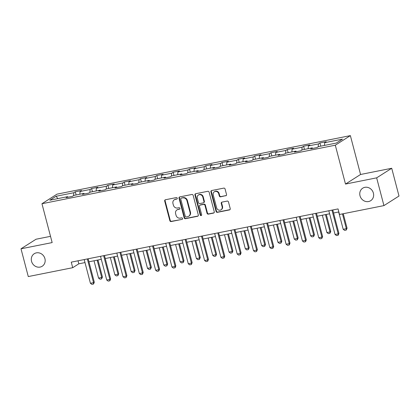 <?xml version="1.0" encoding="UTF-8"?>
<svg xmlns="http://www.w3.org/2000/svg" width="420" height="420" viewBox="0 0 420 420"><rect width="100%" height="100%" fill="white"/><g stroke="black" fill="none" stroke-linecap="round" stroke-linejoin="round"><path stroke-width="0.63" d="M177.256 198.198A0.798 0.724 -122.5 0 0 176.337 197.578L165.433 199.752A1.139 1.034 -122.5 0 0 164.692 201.049L169.843 220.668A1.139 1.034 -122.5 0 0 171.155 221.555L182.054 219.377A0.798 0.724 -122.5 0 0 182.574 218.474A0.798 0.724 -122.5 0 0 181.655 217.854L180.243 218.132A3.638 3.313 -122.5 0 1 176.048 215.303L175.618 213.665A3.638 3.313 -122.5 0 1 176.946 209.937A3.638 3.313 -122.5 0 1 177.986 209.522L179.398 209.239A0.798 0.724 -122.5 0 0 179.917 208.336A0.798 0.724 -122.5 0 0 178.999 207.716L177.587 207.995A3.638 3.313 -122.5 0 1 173.387 205.165L172.956 203.527A3.638 3.313 -122.5 0 1 174.29 199.804A3.638 3.313 -122.5 0 1 175.329 199.385L176.736 199.106A0.798 0.724 -122.5 0 0 177.256 198.198M360.014 195.773A7.418 6.746 -122.5 0 0 370.687 200.697A7.418 6.746 -122.5 0 0 373.396 193.106A7.418 6.746 -122.5 0 0 362.723 188.181A7.418 6.746 -122.5 0 0 360.014 195.773M31.542 261.308A7.418 6.746 -122.5 0 0 42.215 266.233A7.418 6.746 -122.5 0 0 44.924 258.636A7.418 6.746 -122.5 0 0 34.251 253.712A7.418 6.746 -122.5 0 0 31.542 261.308M225.787 195.799A1.139 1.034 -122.5 0 0 226.527 194.507L225.083 189A1.139 1.034 -122.5 0 0 223.771 188.118L211.664 190.533A1.139 1.034 -122.5 0 0 210.924 191.825L216.069 211.444A1.139 1.034 -122.5 0 0 217.382 212.331L229.488 209.916A1.139 1.034 -122.5 0 0 230.228 208.619L228.485 201.973A1.139 1.034 -122.5 0 0 227.173 201.085L221.991 202.12A1.139 1.034 -122.5 0 0 221.251 203.416L222.117 206.714A3.045 2.767 -122.5 0 1 221.004 209.827A3.045 2.767 -122.5 0 1 216.626 207.805L213.239 194.891A3.045 2.767 -122.5 0 1 214.352 191.777A3.045 2.767 -122.5 0 1 218.731 193.793L219.292 195.946A1.139 1.034 -122.5 0 0 220.605 196.833L226.196 195.541A1.139 1.034 -122.5 0 0 226.296 195.515M345.497 184.065L376.651 177.849L383.938 205.606L399 196.03L391.718 168.268L360.565 174.484L350.369 135.618L335.302 145.199L345.497 184.065L360.565 174.484M50.516 236.339L36.062 239.222L21 248.803L52.154 242.587L41.958 203.726L335.302 145.199M21 248.803L28.282 276.565L72.713 267.697L78.818 263.818L84.992 262.584M383.938 205.606L339.507 214.473L338.048 208.918L71.258 262.148L72.713 267.697M193.168 195.368A1.139 1.034 -122.5 0 0 191.856 194.481L179.75 196.896A1.139 1.034 -122.5 0 0 179.009 198.193L184.154 217.812A1.139 1.034 -122.5 0 0 185.467 218.699L197.578 216.279A1.139 1.034 -122.5 0 0 198.319 214.988L193.168 195.368M195.704 193.715L207.816 191.299A1.139 1.034 -122.5 0 1 209.129 192.187L214.274 211.801A1.139 1.034 -122.5 0 1 213.533 213.097L208.352 214.132A1.139 1.034 -122.5 0 1 207.039 213.245L204.95 205.291A1.139 1.034 -122.5 0 0 203.642 204.404L200.203 205.091A1.139 1.034 -122.5 0 0 199.463 206.383L201.637 214.667A0.798 0.724 -122.5 0 1 201.343 215.486A0.798 0.724 -122.5 0 1 200.198 214.956L194.964 195.011A1.139 1.034 -122.5 0 1 195.704 193.715M350.369 135.618L57.02 194.145L41.958 203.726M319.919 142.984L318.433 143.929L308.401 145.929L309.887 144.984L303.613 146.234L302.127 147.178L292.089 149.184L293.575 148.239L287.306 149.489L285.82 150.434L275.782 152.439L277.268 151.489L270.994 152.744L269.509 153.689L259.476 155.689L260.962 154.744L254.688 155.999L253.202 156.944L243.164 158.944L244.65 157.999L238.376 159.248L236.891 160.193L226.858 162.199L228.344 161.254L222.07 162.503L220.584 163.448L210.546 165.454L212.032 164.509L205.763 165.758L204.278 166.703L194.24 168.703L195.725 167.759L189.452 169.013L187.966 169.958L177.933 171.959L179.419 171.014L173.145 172.263L171.659 173.208L161.621 175.214L163.107 174.269L156.833 175.518L155.347 176.463L145.315 178.469L146.8 177.524L140.527 178.773L139.041 179.718L129.003 181.718L130.489 180.773L124.22 182.028L122.735 182.973L112.697 184.973L114.182 184.028L107.909 185.278L106.423 186.223L96.39 188.228L97.876 187.283L91.602 188.533L90.116 189.478L80.078 191.483L81.564 190.538L75.29 191.788L73.805 192.733L56.033 196.277L49.843 200.214L67.62 196.67L66.134 197.615L72.403 196.361L73.889 195.416L83.927 193.415L82.441 194.36L88.715 193.106L90.2 192.16L100.233 190.16L98.747 191.105L105.021 189.856L106.507 188.911L116.545 186.905L115.059 187.85L121.328 186.601L122.819 185.656L132.851 183.656L131.365 184.601L137.639 183.346L139.125 182.401L149.163 180.401L147.672 181.346L153.946 180.091L155.431 179.146L165.47 177.146L163.984 178.091L170.258 176.841L171.743 175.896L181.776 173.891L180.29 174.835L186.564 173.586L188.05 172.641L198.088 170.641L196.602 171.586L202.871 170.331L204.362 169.386L214.394 167.386L212.909 168.331L219.182 167.076L220.668 166.131L230.706 164.131L229.215 165.076L235.489 163.826L236.975 162.881L247.013 160.876L245.527 161.821L251.8 160.571L253.286 159.626L263.319 157.626L261.833 158.571L268.107 157.316L269.593 156.371L279.631 154.371L278.145 155.316L284.413 154.061L285.905 153.116L295.937 151.116L294.452 152.061L300.725 150.811L302.211 149.867L312.249 147.861L310.758 148.806L317.032 147.556L318.518 146.612L336.289 143.068L342.479 139.13L324.707 142.674L326.193 141.729L319.919 142.984L320.754 146.165M318.192 146.822L318.433 143.929M308.165 148.675L308.401 145.929M312.249 147.861L312.706 148.417M301.88 150.071L302.127 147.178M291.858 151.93L292.089 149.184M295.937 151.116L296.394 151.672M285.574 153.326L285.82 150.434M275.552 155.185L275.782 152.439M279.631 154.371L280.088 154.928M269.267 156.581L269.509 153.689M259.24 158.44L259.476 155.689M263.319 157.626L263.776 158.183M252.956 159.836L253.202 156.944M242.933 161.69L243.164 158.944M247.013 160.876L247.469 161.432M236.649 163.086L236.891 160.193M226.622 164.945L226.858 162.199M230.706 164.131L231.163 164.687M220.337 166.341L220.584 163.448M210.315 168.2L210.546 165.454M214.394 167.386L214.851 167.942M204.031 169.596L204.278 166.703M194.009 171.454L194.24 168.703M198.088 170.641L198.544 171.197M187.724 172.851L187.966 169.958M177.697 174.704L177.933 171.959M181.776 173.891L182.233 174.447M171.412 176.101L171.659 173.208M161.39 177.959L161.621 175.214M165.47 177.146L165.926 177.702M155.106 179.356L155.347 176.463M145.078 181.214L145.315 178.469M149.163 180.401L149.62 180.957M138.794 182.611L139.041 179.718M128.772 184.469L129.003 181.718M132.851 183.656L133.308 184.212M122.488 185.866L122.735 182.973M112.466 187.719L112.697 184.973M116.545 186.905L117.002 187.462M106.181 189.121L106.423 186.223M96.154 190.974L96.39 188.228M100.233 190.16L100.69 190.717M89.87 192.371L90.116 189.478M79.847 194.229L80.078 191.483M83.927 193.415L84.383 193.972M73.563 195.626L73.805 192.733M57.897 198.608L56.033 196.277M67.62 196.67L68.077 197.227M376.651 177.849L391.718 168.268M88.94 261.797L101.304 259.329M105.252 258.541L117.611 256.079M121.558 255.287L133.917 252.824M137.87 252.037L150.229 249.569M154.177 248.782L166.535 246.314M170.483 245.527L182.847 243.065M186.795 242.272L199.154 239.809M203.102 239.022L215.46 236.554M219.408 235.767L231.772 233.299M235.72 232.512L248.078 230.05M252.026 229.257L264.39 226.795M268.338 226.007L280.697 223.54M284.644 222.752L297.003 220.285M300.951 219.497L313.315 217.035M317.263 216.242L329.621 213.78M333.569 212.993L338.84 211.937M324.476 145.425L324.707 142.674M78.031 260.799L78.818 263.818M76.13 194.969L75.29 191.788M92.437 191.714L91.602 188.533M108.743 188.465L107.909 185.278M125.055 185.209L124.22 182.028M141.362 181.954L140.527 178.773M157.673 178.7L156.833 175.518M173.98 175.45L173.145 172.263M190.286 172.195L189.452 169.013M206.598 168.94L205.763 165.758M222.905 165.685L222.07 162.503M239.211 162.435L238.376 159.248M255.523 159.18L254.688 155.999M271.829 155.925L270.994 152.744M288.141 152.67L287.306 149.489M304.447 149.42L303.613 146.234M176.736 199.106L175.733 199.127A3.638 3.313 -122.5 0 0 174.694 199.542L174.29 199.804M176.946 209.937L177.356 209.68A3.638 3.313 -122.5 0 1 178.395 209.265L179.398 209.239M165.333 199.784A1.139 1.034 -122.5 0 0 165.102 200.791L170.247 220.411A1.139 1.034 -122.5 0 0 171.559 221.293L182.054 219.377M179.645 196.928A1.139 1.034 -122.5 0 0 179.419 197.935L184.564 217.555A1.139 1.034 -122.5 0 0 185.876 218.437L197.983 216.022A1.139 1.034 -122.5 0 0 198.088 215.996M181.277 198.198A0.798 0.724 -122.5 0 0 180.763 199.106L185.278 216.326A0.798 0.724 -122.5 0 0 186.197 216.946L187.682 216.647A3.638 3.313 -122.5 0 0 188.722 216.232A3.638 3.313 -122.5 0 0 190.055 212.504L186.963 200.734A3.638 3.313 -122.5 0 0 182.768 197.904L181.687 197.941A0.798 0.724 -122.5 0 0 181.461 198.03L181.052 198.292M188.722 216.232L189.131 215.975A3.638 3.313 -122.5 0 0 190.459 212.247L190.055 212.504M181.687 197.941L183.172 197.642A3.638 3.313 -122.5 0 1 187.373 200.477L190.459 212.247M199.878 205.222L200.282 204.96A1.139 1.034 -122.5 0 1 200.608 204.834L204.047 204.146A1.139 1.034 -122.5 0 1 205.359 205.034L207.448 212.987A1.139 1.034 -122.5 0 0 208.761 213.875L213.943 212.84A1.139 1.034 -122.5 0 0 214.042 212.814M195.605 193.741A1.139 1.034 -122.5 0 0 195.374 194.749L200.608 214.699A0.798 0.724 -122.5 0 0 201.521 215.318M202.787 197.033A3.045 2.767 -122.5 0 0 198.408 195.011A3.045 2.767 -122.5 0 0 197.295 198.13L198.492 202.681A1.139 1.034 -122.5 0 0 199.804 203.564L203.238 202.881A1.139 1.034 -122.5 0 0 203.978 201.584L202.787 197.033L203.191 196.775A3.045 2.767 -122.5 0 0 198.817 194.754L198.408 195.011M203.564 202.75L203.973 202.493A1.139 1.034 -122.5 0 0 204.388 201.327L203.978 201.584M203.191 196.775L204.388 201.327M214.352 191.777L214.757 191.515A3.045 2.767 -122.5 0 1 219.135 193.536L219.702 195.689A1.139 1.034 -122.5 0 0 221.015 196.576L226.196 195.541M221.004 209.827L221.414 209.57A3.045 2.767 -122.5 0 0 222.521 206.451L222.117 206.714M221.886 202.146A1.139 1.034 -122.5 0 0 221.66 203.154L222.521 206.451M211.559 190.559A1.139 1.034 -122.5 0 0 211.328 191.567L216.478 211.186A1.139 1.034 -122.5 0 0 217.791 212.074L229.898 209.654A1.139 1.034 -122.5 0 0 230.003 209.627M94.022 260.783L98.569 278.108L101.703 277.483L97.157 260.159M102.438 277.016L101.603 278.891L101.703 277.483L102.438 277.016L97.97 259.996M101.603 278.891L100.034 279.2L98.569 278.108M87.339 258.941L93.56 282.66L94.295 282.198L93.581 283.988L91.891 284.382L90.426 283.29L84.2 259.565M88.148 258.778L94.295 282.198M90.426 283.29L93.56 282.66L93.461 284.067M110.329 257.528L114.875 274.853L118.015 274.229L113.468 256.904M118.745 273.767L117.915 275.635L118.015 274.229L118.745 273.767L114.282 256.741M117.915 275.635L116.345 275.951L114.875 274.853M126.641 254.273L131.187 271.604L134.321 270.979L129.775 253.649M135.056 270.512L134.221 272.381L134.321 270.979L135.056 270.512L130.589 253.486M134.221 272.381L132.652 272.695L131.187 271.604M103.645 255.685L109.872 279.41L110.602 278.943L109.893 280.739L108.203 281.127L106.733 280.035L100.511 256.31M104.459 255.523L110.602 278.943M106.733 280.035L109.872 279.41L109.767 280.812M119.952 252.43L126.179 276.155L126.914 275.688L126.079 277.562L124.509 277.872L123.044 276.78L116.818 253.055M120.766 252.268L126.914 275.688M123.044 276.78L126.179 276.155L126.079 277.562M142.947 251.024L147.494 268.349L150.628 267.724L146.087 250.394M151.363 267.257L150.528 269.131L150.628 267.724L151.363 267.257L146.895 250.236M150.528 269.131L148.964 269.441L147.494 268.349M159.259 247.769L163.8 265.094L166.94 264.469L162.393 247.144M167.669 264.002L166.84 265.876L166.94 264.469L167.669 264.002L163.207 246.981M166.84 265.876L165.27 266.185L163.8 265.094M175.565 244.514L180.112 261.839L183.246 261.214L178.7 243.889M183.981 260.752L183.146 262.621L183.246 261.214L183.981 260.752L179.513 243.726M183.146 262.621L181.577 262.936L180.112 261.839M136.264 249.181L142.485 272.9L143.22 272.433L142.511 274.229L140.821 274.622L139.351 273.525L133.124 249.805M137.078 249.018L143.22 272.433M139.351 273.525L142.485 272.9L142.385 274.307M152.57 245.926L158.797 269.645L159.527 269.183L158.818 270.974L157.127 271.367L155.657 270.275L149.436 246.55M153.384 245.763L159.527 269.183M155.657 270.275L158.797 269.645L158.697 271.052M168.882 242.671L175.103 266.396L175.838 265.928L175.124 267.724L173.434 268.112L171.969 267.02L165.743 243.296M169.691 242.508L175.838 265.928M171.969 267.02L175.103 266.396L175.004 267.797M185.189 239.416L191.41 263.141L192.145 262.673L191.31 264.548L189.746 264.857L188.276 263.765L182.054 240.041M186.002 239.253L192.145 262.673M188.276 263.765L191.41 263.141L191.31 264.548M201.495 236.166L207.722 259.885L208.451 259.418L207.743 261.214L206.052 261.608L204.587 260.51L198.361 236.791M202.309 236.003L208.451 259.418M204.587 260.51L207.722 259.885L207.622 261.293M217.807 232.911L224.028 256.63L224.763 256.168L224.054 257.959L222.364 258.353L220.894 257.26L214.667 233.536M218.621 232.748L224.763 256.168M220.894 257.26L224.028 256.63L223.928 258.038M234.113 229.656L240.34 253.381L241.07 252.914L240.361 254.709L238.67 255.097L237.2 254.006L230.979 230.281M234.927 229.493L241.07 252.914M237.2 254.006L240.34 253.381L240.24 254.783M250.425 226.401L256.646 250.126L257.381 249.659L256.547 251.533L254.977 251.843L253.512 250.751L247.286 227.026M251.234 226.238L257.381 249.659M253.512 250.751L256.646 250.126L256.547 251.533M266.732 223.151L272.953 246.871L273.688 246.404L272.979 248.199L271.288 248.593L269.819 247.496L263.597 223.776M267.545 222.989L273.688 246.404M269.819 247.496L272.953 246.871L272.853 248.278M283.038 219.896L289.264 243.616L289.994 243.154L289.286 244.944L287.595 245.338L286.125 244.246L279.904 220.521M283.852 219.734L289.994 243.154M286.125 244.246L289.264 243.616L289.165 245.023M299.35 216.641L305.571 240.366L306.306 239.899L305.592 241.694L303.907 242.083L302.437 240.991L296.21 217.266M300.163 216.478L306.306 239.899M302.437 240.991L305.571 240.366L305.471 241.768M315.656 213.386L321.883 237.111L322.613 236.644L321.783 238.518L320.213 238.828L318.743 237.736L312.522 214.011M316.47 213.224L322.613 236.644M318.743 237.736L321.883 237.111L321.783 238.518M191.872 241.259L196.418 258.589L199.558 257.964L195.011 240.634M200.287 257.497L199.458 259.366L199.558 257.964L200.287 257.497L195.825 240.471M199.458 259.366L197.888 259.681L196.418 258.589M208.184 238.009L212.73 255.334L215.864 254.709L211.318 237.379M216.599 254.242L215.765 256.116L215.864 254.709L216.599 254.242L212.132 237.221M215.765 256.116L214.195 256.426L212.73 255.334M224.49 234.754L229.037 252.079L232.171 251.454L227.63 234.129M232.906 250.987L232.071 252.861L232.171 251.454L232.906 250.987L228.438 233.966M232.071 252.861L230.507 253.171L229.037 252.079M240.802 231.499L245.343 248.824L248.483 248.199L243.936 230.874M249.212 247.732L248.383 249.606L248.483 248.199L249.212 247.732L244.75 230.711M248.383 249.606L246.813 249.921L245.343 248.824M257.108 228.244L261.655 245.574L264.789 244.949L260.243 227.619M265.524 244.482L264.689 246.351L264.789 244.949L265.524 244.482L261.056 227.456M264.689 246.351L263.12 246.666L261.655 245.574M273.415 224.994L277.961 242.319L281.101 241.694L276.554 224.364M281.831 241.227L280.996 243.101L281.101 241.694L281.831 241.227L277.368 224.207M280.996 243.101L279.431 243.411L277.961 242.319M289.727 221.739L294.273 239.064L297.407 238.439L292.861 221.114M298.142 237.972L297.308 239.846L297.407 238.439L298.142 237.972L293.675 220.952M297.308 239.846L295.738 240.156L294.273 239.064M306.033 218.484L310.58 235.809L313.714 235.184L309.173 217.859M314.449 234.717L313.614 236.591L313.714 235.184L314.449 234.717L309.981 217.697M313.614 236.591L312.05 236.906L310.58 235.809M322.345 215.229L326.886 232.559L330.026 231.934L325.479 214.604M330.755 231.467L329.926 233.336L330.026 231.934L330.755 231.467L326.293 214.441M329.926 233.336L328.356 233.651L326.886 232.559M338.651 211.979L343.198 229.304L346.332 228.679L342.452 213.885M347.067 228.212L346.232 230.087L346.332 228.679L347.067 228.212L343.266 213.722M346.232 230.087L344.663 230.396L343.198 229.304M331.968 210.137L338.189 233.856L338.924 233.389L338.21 235.184L336.52 235.578L335.055 234.481L328.829 210.761M332.776 209.974L338.924 233.389M335.055 234.481L338.189 233.856L338.09 235.263M175.733 199.127L175.329 199.385M178.395 209.265L177.986 209.522M171.559 221.293L171.155 221.555M170.247 220.411L169.843 220.668M165.102 200.791L164.692 201.049M197.983 216.022L197.578 216.279M185.876 218.437L185.467 218.699M184.564 217.555L184.154 217.812M179.419 197.935L179.009 198.193M187.373 200.477L186.963 200.734M183.172 197.642L182.768 197.904M213.943 212.84L213.533 213.097M208.761 213.875L208.352 214.132M207.448 212.987L207.039 213.245M205.359 205.034L204.95 205.291M204.047 204.146L203.642 204.404M200.608 204.834L200.203 205.091M200.608 214.699L200.198 214.956M195.374 194.749L194.964 195.011M221.015 196.576L220.605 196.833M219.702 195.689L219.292 195.946M219.135 193.536L218.731 193.793M221.66 203.154L221.251 203.416M229.898 209.654L229.488 209.916M217.791 212.074L217.382 212.331M216.478 211.186L216.069 211.444M211.328 191.567L210.924 191.825"/></g></svg>
